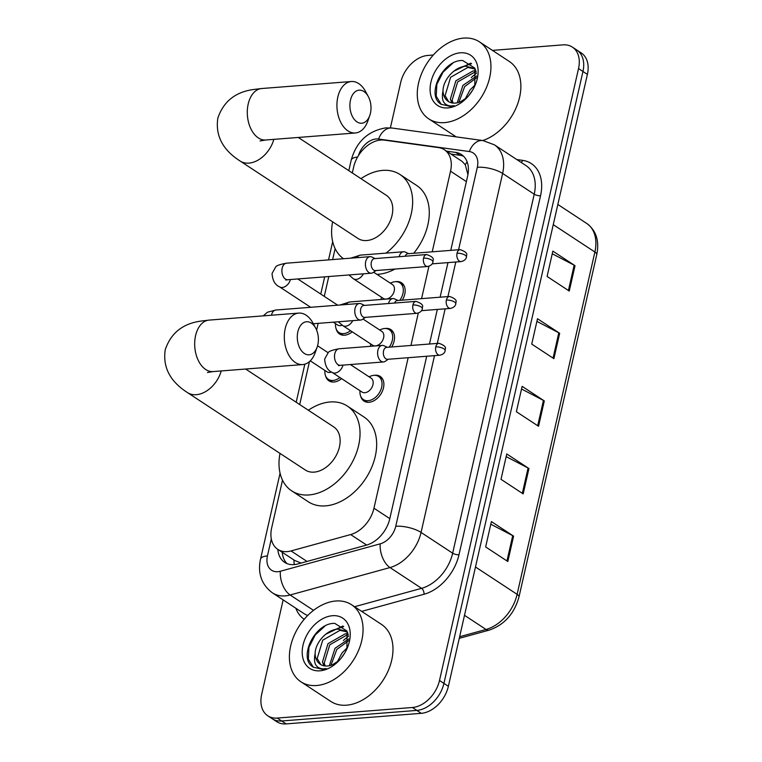 <?xml version="1.0" encoding="UTF-8"?>
<svg xmlns="http://www.w3.org/2000/svg" width="762" height="762" viewBox="0 0 762 762"><rect width="100%" height="100%" fill="white"/><g stroke="black" fill="none" stroke-linecap="round" stroke-linejoin="round"><path stroke-width="1.14" d="M395.678 281.673A14.754 10.249 123.3 0 1 396.459 281.578A14.754 10.249 123.3 0 1 401.488 282.778A14.754 10.249 123.3 0 1 402.317 300.152M385.039 328.498A14.754 10.249 123.3 0 1 385.82 328.403A14.754 10.249 123.3 0 1 390.849 329.594A14.754 10.249 123.3 0 1 391.678 346.977M374.399 375.314A14.754 10.249 123.3 0 1 375.18 375.228A14.754 10.249 123.3 0 1 380.209 376.418A14.754 10.249 123.3 0 1 382.391 391.192A14.754 10.249 123.3 0 1 369.037 402.269A14.754 10.249 123.3 0 1 364.007 401.079A14.754 10.249 123.3 0 1 360.693 396.192M341.586 378.628A14.754 10.249 123.3 0 1 333.947 382.019A14.754 10.249 123.3 0 1 328.917 380.829A14.754 10.249 123.3 0 1 325.603 375.942M352.225 331.803A14.754 10.249 123.3 0 1 344.586 335.194A14.754 10.249 123.3 0 1 339.557 334.004A14.754 10.249 123.3 0 1 336.242 329.117M432.216 251.822L450.533 171.193A27.661 19.212 -56.7 0 0 444.379 149.743A27.661 19.212 -56.7 0 0 438.569 147.599L384.372 140.132A27.661 19.212 -56.7 0 0 380.752 140.037A27.661 19.212 -56.7 0 0 353.654 167.059L352.311 172.964M467.925 174.65L465.258 164.735L462.058 161.363L444.379 149.743M282.512 480.184L271.663 527.923A27.661 19.212 -56.7 0 0 277.816 549.373L294.732 560.489L301.104 563.061M277.816 549.373A27.661 19.212 -56.7 0 0 291.036 550.936L350.653 534.562A27.661 19.212 -56.7 0 0 373.961 508.216L408.156 357.711M410.937 345.462L418.3 313.068M421.577 298.647L428.939 266.243M335.128 248.602L332.632 259.585M328.784 276.539L324.269 296.38M318.145 323.364L316.611 330.098M309.458 361.607L299.695 404.546M492.452 50.387L562.947 44.872A27.661 19.212 123.3 0 1 572.376 47.111A27.661 19.212 123.3 0 1 578.529 68.561L439.503 680.476A27.661 19.212 123.3 0 1 412.404 707.498L277.254 718.071A27.661 19.212 123.3 0 1 267.824 715.832A27.661 19.212 123.3 0 1 261.671 694.382L283.14 599.894M390.382 127.864L400.698 82.467A27.661 19.212 123.3 0 1 427.796 55.445L433.311 55.016M267.824 715.832L276.692 721.662A27.661 19.212 123.3 0 0 286.121 723.9L421.272 713.327A27.661 19.212 123.3 0 0 448.37 686.305L587.397 74.39A27.661 19.212 123.3 0 0 581.244 52.94L576.805 50.025A27.661 19.212 123.3 0 1 582.959 71.476L443.932 683.39A27.661 19.212 123.3 0 1 416.833 710.413L281.683 720.985A27.661 19.212 123.3 0 1 272.253 718.747A27.661 19.212 123.3 0 0 281.683 720.985L416.833 710.413A27.661 19.212 123.3 0 0 443.932 683.39L582.959 71.476A27.661 19.212 123.3 0 0 576.805 50.025L572.376 47.111M450.752 250.374L467.649 176.003A27.661 19.212 -56.7 0 0 461.496 154.553A27.661 19.212 -56.7 0 0 455.686 152.41L446.513 151.143M277.844 549.392A27.661 19.212 -56.7 0 0 284.683 562.375A27.661 19.212 -56.7 0 0 297.904 563.937L366.465 545.116A27.661 19.212 -56.7 0 0 389.773 518.76L426.691 356.254M429.473 344.014L437.331 309.429M440.112 297.19L447.97 262.614M287.045 563.613A27.661 19.212 123.3 0 1 282.273 552.298M450.942 154.057L460.115 155.324A27.661 19.212 123.3 0 1 463.563 156.229M476.469 73.352A36.881 25.622 -56.7 0 0 471.268 77.629M348.577 636.241A36.881 25.622 -56.7 0 0 343.386 640.528M507.816 561.499L485.642 546.935L491.404 521.579L513.578 536.143L507.816 561.499M553.898 358.654L531.733 344.091L537.496 318.735L559.66 333.299L553.898 358.654M569.262 291.046L547.097 276.473L552.85 251.117L575.024 265.69L569.262 291.046M523.18 493.89L501.005 479.317L506.768 453.962L528.942 468.535L523.18 493.89M538.543 426.272L516.369 411.709L522.132 386.353L544.297 400.917L538.543 426.272M521.532 388.991L543.449 400.421A7.372 2.515 12.8 0 1 544.297 400.917M506.168 456.609L528.085 468.03A7.372 2.515 12.8 0 1 528.942 468.535M552.25 253.765L574.167 265.186A7.372 2.515 12.8 0 1 575.024 265.69M536.886 321.373L558.803 332.803A7.372 2.515 12.8 0 1 559.66 333.299M490.804 524.218L512.721 535.648A7.372 2.515 12.8 0 1 513.578 536.143M444.513 122.615A46.101 32.023 123.3 0 1 428.796 118.891A46.101 32.023 123.3 0 1 421.967 72.723A46.101 32.023 123.3 0 1 463.715 38.1A46.101 32.023 123.3 0 1 479.422 41.834A46.101 32.023 123.3 0 1 486.251 87.992A46.101 32.023 123.3 0 1 444.513 122.615M474.612 68.951L467.858 67.437L450.59 77.305L445.084 95.641L448.694 101.708M475.64 69.856L473.754 68.332L466.096 66.284C455.124 66.275 442.998 79.658 443.017 90.84A20.841 14.478 123.3 0 0 448.208 101.413A20.841 14.478 123.3 0 0 455.314 103.099A20.841 14.478 123.3 0 0 460.543 101.756L466.877 97.65M476.25 72.085L474.897 72.066L457.638 81.934L452.123 100.26L453.085 103.089M476.012 71.095L473.135 70.914L455.876 80.782L450.361 99.108L451.876 102.908M476.621 77.714L464.677 86.563L458.857 102.394M476.66 76.029L462.915 85.401L457.238 102.822M472.716 89.964L468.982 95.345M475.202 84.83L469.954 90.03L465.125 99.108M474.793 85.954L474.936 68.161L462.677 60.512C443.636 59.531 427.015 92.431 439.255 102.908L440.922 104.213L450.18 106.413L454.133 105.68L450.809 106.004C443.655 105.213 441.065 100.165 443.017 90.84M460.372 52.807A30.061 20.879 123.3 0 1 475.25 84.906A30.061 20.879 123.3 0 1 466.677 97.955A30.061 20.879 123.3 0 1 447.846 107.909A30.061 20.879 123.3 0 1 430.921 82.172A30.061 20.879 123.3 0 1 460.372 52.807M479.422 41.834L509.359 61.503A46.101 32.023 123.3 0 1 518.036 102.832A46.101 32.023 123.3 0 1 482.794 140.541M470.849 63.103L453.571 71.342M471.573 63.694L460.391 67.447M452.809 63.151L443.055 72.133L436.836 84.42L436.226 96.269L441.303 104.451M350.472 100.136A16.593 10.516 85.5 0 0 356.235 121.349A16.593 10.516 85.5 0 0 369.77 115.529A16.593 10.516 85.5 0 0 370.427 113.252A16.593 10.516 85.5 0 0 368.284 96.517A16.593 10.516 85.5 0 0 350.472 100.136M369.77 115.529L367.836 120.996A25.813 16.354 -94.5 0 1 355.349 132.988A25.813 16.354 -94.5 0 1 337.823 97.05A25.813 16.354 -94.5 0 1 351.33 81.515A25.813 16.354 -94.5 0 1 365.522 91.421L368.284 96.517M260.052 140.941L265.728 139.998A25.813 16.354 85.5 0 1 248.193 104.061A25.813 16.354 85.5 0 1 261.699 88.525L254.137 89.43C235.62 91.783 223.523 101.356 217.846 118.139C215.236 135.56 222.656 149.857 240.116 161.03L357.959 238.458A25.813 17.936 -56.7 0 0 366.751 240.544A25.813 17.936 -56.7 0 0 390.134 221.151A25.813 17.936 -56.7 0 0 386.305 195.301L298.266 137.455M343.519 258.737A50.711 35.223 123.3 0 1 332.613 221.809M360.969 178.651A50.711 35.223 123.3 0 1 382.695 170.393A50.711 35.223 123.3 0 1 399.974 174.498A50.711 35.223 123.3 0 1 386.029 253.117M394.945 269.072A50.711 35.223 123.3 0 1 378.2 274.291A50.711 35.223 123.3 0 1 376.933 274.368M399.974 174.498L416.604 185.423A50.711 35.223 123.3 0 1 413.709 253.27M297.866 331.718A16.593 10.516 85.5 0 0 303.619 352.93A16.593 10.516 85.5 0 0 317.154 347.11A16.593 10.516 85.5 0 0 317.811 344.834A16.593 10.516 85.5 0 0 315.668 328.098A16.593 10.516 85.5 0 0 297.866 331.718M317.154 347.11L315.22 352.577A25.813 16.354 -94.5 0 1 302.743 364.569A25.813 16.354 -94.5 0 1 285.207 328.632A25.813 16.354 -94.5 0 1 298.714 313.096A25.813 16.354 -94.5 0 1 312.906 323.002L315.668 328.098M207.435 372.523L213.112 371.58A25.813 16.354 85.5 0 1 195.577 335.642A25.813 16.354 85.5 0 1 209.083 320.107L201.52 321.012C183.004 323.364 170.907 332.937 165.24 349.72C162.62 367.141 170.04 381.438 187.5 392.611L305.343 470.04A25.813 17.936 -56.7 0 0 314.144 472.126A25.813 17.936 -56.7 0 0 337.518 452.733A25.813 17.936 -56.7 0 0 333.689 426.882L245.65 369.037M308.353 410.232A50.711 35.223 123.3 0 1 330.079 401.974A50.711 35.223 123.3 0 1 347.367 406.079A50.711 35.223 123.3 0 1 354.873 456.857A50.711 35.223 123.3 0 1 308.953 494.948A50.711 35.223 123.3 0 1 291.675 490.842A50.711 35.223 123.3 0 1 280.006 453.39M347.367 406.079L363.988 417.005A50.711 35.223 123.3 0 1 371.504 467.782A50.711 35.223 123.3 0 1 325.584 505.873A50.711 35.223 123.3 0 1 308.296 501.767L291.675 490.842M342.205 325.212A8.296 5.763 123.3 0 1 340.385 325.641A8.296 5.763 123.3 0 1 337.566 324.964L333.308 322.174M350.53 330.689A13.83 9.611 123.3 0 1 343.672 333.623A13.83 9.611 123.3 0 1 338.957 332.508A13.83 9.611 123.3 0 1 335.499 325.098L335.499 323.612M375.142 258.575L371.856 257.023A8.296 5.258 85.5 0 0 370.027 256.661A8.296 5.258 85.5 0 0 365.693 261.661A8.296 5.258 85.5 0 0 368.951 272.539A8.296 5.258 85.5 0 0 371.323 273.206A8.296 5.258 85.5 0 0 373.075 272.577L376.076 270.529M423.558 258.147A5.991 3.8 85.5 0 1 426.691 254.546L374.475 258.623A5.991 3.8 85.5 0 0 371.342 262.233A5.991 3.8 85.5 0 0 373.694 270.1A5.991 3.8 85.5 0 0 375.418 270.577L427.625 266.49C430.825 265.709 432.616 264.166 432.997 261.842A5.991 2.048 12.8 0 0 431.778 260.156A5.991 2.048 -167.2 0 0 423.558 258.147A5.991 3.8 85.5 0 0 427.625 266.49M331.575 372.037A8.296 5.763 123.3 0 1 329.755 372.466A8.296 5.763 123.3 0 1 326.927 371.789L310.267 360.845M339.89 377.514A13.83 9.611 123.3 0 1 333.032 380.448A13.83 9.611 123.3 0 1 328.317 379.324A13.83 9.611 123.3 0 1 324.86 371.923L324.86 370.437M364.503 305.4L361.217 303.848A8.296 5.258 85.5 0 0 359.397 303.486A8.296 5.258 85.5 0 0 355.054 308.486A8.296 5.258 85.5 0 0 358.311 319.364A8.296 5.258 85.5 0 0 360.683 320.03A8.296 5.258 85.5 0 0 362.436 319.392L365.446 317.344M412.918 304.971A5.991 3.8 85.5 0 1 416.052 301.371L363.845 305.448A5.991 3.8 85.5 0 0 360.702 309.058A5.991 3.8 85.5 0 0 363.064 316.916A5.991 3.8 85.5 0 0 364.779 317.402L416.985 313.315C420.186 312.534 421.977 310.982 422.367 308.667A5.991 2.048 12.8 0 0 421.148 306.981A5.991 2.048 -167.2 0 0 412.918 304.971A5.991 3.8 85.5 0 0 416.985 313.315M373.628 272.196L392.401 284.531A8.296 5.763 123.3 0 1 393.621 292.837A8.296 5.763 123.3 0 1 386.115 299.066A8.296 5.763 123.3 0 1 383.286 298.399L353.349 278.73L348.939 274.958M404.432 268.31A8.296 5.258 85.5 0 0 404.803 268.3A8.296 5.258 85.5 0 0 405.165 268.253M381.257 299.485A13.83 9.611 123.3 0 1 381.219 298.523L381.219 297.037M390.334 283.169L391.697 282.588A13.83 9.611 123.3 0 1 395.154 281.692A13.83 9.611 123.3 0 1 399.869 282.816A13.83 9.611 123.3 0 1 399.821 300.342M408.623 253.67L405.336 252.108A8.296 5.258 85.5 0 0 403.508 251.755A8.296 5.258 85.5 0 0 399.183 256.699M460.162 249.631C470.554 253.327 465.325 255.946 466.477 256.937A5.991 2.048 12.8 0 0 465.258 255.251A5.991 2.048 -167.2 0 0 457.029 253.241A5.991 3.8 85.5 0 1 460.162 249.631L407.956 253.717A5.991 3.8 85.5 0 0 405.165 256.232M362.988 319.021L381.762 331.346A8.296 5.763 123.3 0 1 382.991 339.662A8.296 5.763 123.3 0 1 375.476 345.891A8.296 5.763 123.3 0 1 372.647 345.224L342.709 325.555L338.299 321.783M393.802 315.135A8.296 5.258 85.5 0 0 394.164 315.125A8.296 5.258 85.5 0 0 394.526 315.077M370.627 346.31A13.83 9.611 123.3 0 1 370.589 345.348L370.58 343.862M379.695 329.994L381.057 329.403A13.83 9.611 123.3 0 1 384.515 328.517A13.83 9.611 123.3 0 1 389.23 329.641A13.83 9.611 123.3 0 1 389.192 347.167M397.983 300.485L394.697 298.933A8.296 5.258 85.5 0 0 392.868 298.58A8.296 5.258 85.5 0 0 388.544 303.524M449.532 296.456C459.915 300.152 454.685 302.771 455.838 303.762A5.991 2.048 12.8 0 0 454.619 302.066A5.991 2.048 -167.2 0 0 446.389 300.066A5.991 3.8 85.5 0 1 449.532 296.456L397.316 300.542A5.991 3.8 85.5 0 0 394.526 303.047M350.368 364.541L371.123 378.171A8.296 5.763 123.3 0 1 372.351 386.486A8.296 5.763 123.3 0 1 364.836 392.716A8.296 5.763 123.3 0 1 362.007 392.039L332.08 372.38C327.612 370.446 325.145 366.017 324.65 359.093L328.174 352.73C328.67 351.33 332.318 350.006 339.128 348.767A8.296 5.258 85.5 0 0 334.689 354.254A8.296 5.258 85.5 0 0 338.042 364.655A8.296 5.258 85.5 0 0 340.423 365.312L383.524 361.95A8.296 5.258 85.5 0 0 385.277 361.312L388.277 359.264M387.344 347.31L384.058 345.757A8.296 5.258 85.5 0 0 382.229 345.396A8.296 5.258 85.5 0 0 377.628 352.196A8.296 5.258 85.5 0 0 381.152 361.283A8.296 5.258 85.5 0 0 383.524 361.95M369.056 376.819L370.418 376.228A13.83 9.611 123.3 0 1 373.875 375.342A13.83 9.611 123.3 0 1 378.59 376.466A13.83 9.611 123.3 0 1 380.638 390.315A13.83 9.611 123.3 0 1 368.122 400.698A13.83 9.611 123.3 0 1 363.407 399.583A13.83 9.611 123.3 0 1 359.95 392.173L359.94 390.687M435.759 346.891A5.991 3.8 85.5 0 1 438.893 343.281L386.677 347.367A5.991 3.8 85.5 0 0 383.543 350.968A5.991 3.8 85.5 0 0 385.896 358.835A5.991 3.8 85.5 0 0 387.61 359.312L439.826 355.225C443.027 354.444 444.817 352.901 445.198 350.587A5.991 2.048 12.8 0 0 443.979 348.891A5.991 2.048 -167.2 0 0 435.759 346.891A5.991 3.8 85.5 0 0 439.826 355.225M316.621 685.514A46.101 32.023 123.3 0 1 300.904 681.78A46.101 32.023 123.3 0 1 294.084 635.622A46.101 32.023 123.3 0 1 335.823 600.999A46.101 32.023 123.3 0 1 351.539 604.723A46.101 32.023 123.3 0 1 358.359 650.891A46.101 32.023 123.3 0 1 316.621 685.514M351.539 604.723L381.467 624.392A46.101 32.023 123.3 0 1 388.296 670.55A46.101 32.023 123.3 0 1 346.558 705.183A46.101 32.023 123.3 0 1 330.841 701.45L300.904 681.78M346.72 631.841L339.976 630.336L322.707 640.204L317.192 658.53L320.802 664.607M347.748 632.755L345.872 631.231L338.214 629.183C327.231 629.174 315.106 642.557 315.125 653.739A20.841 14.478 123.3 0 0 320.326 664.312A20.841 14.478 123.3 0 0 327.431 665.998A20.841 14.478 123.3 0 0 332.661 664.654L338.995 660.54M348.358 634.975L347.015 634.965L329.746 644.833L324.231 663.159L325.203 665.988M348.129 633.994L345.253 633.803L327.984 643.671L322.478 662.007L323.993 665.807M348.739 640.613L336.785 649.453L330.965 665.283M348.777 638.927L335.023 648.3L329.355 665.712M344.834 652.853L341.1 658.235M347.31 647.719L342.062 652.92L337.233 661.997M346.91 648.843L347.053 631.06L334.794 623.402C315.754 622.43 299.133 655.33 311.363 665.807L313.03 667.102L322.297 669.303L326.25 668.579L322.926 668.903C315.773 668.112 313.172 663.054 315.125 653.739M332.48 615.706A30.061 20.879 123.3 0 1 347.358 647.805A30.061 20.879 123.3 0 1 338.785 660.854A30.061 20.879 123.3 0 1 319.964 670.808A30.061 20.879 123.3 0 1 303.038 645.071A30.061 20.879 123.3 0 1 332.48 615.706M342.957 626.002L325.688 634.241M343.691 626.593L332.508 630.345M324.926 626.05L315.173 635.032L308.943 647.319L308.343 659.168L313.42 667.35M294.275 564.604A27.661 15.611 -105.4 0 1 293.903 559.937M465.258 164.735A27.661 18.888 -82.2 0 1 467.135 161.887M466.373 181.604L450.533 171.193M389.801 518.627L373.961 508.216M366.636 545.068L350.653 534.562M307.019 561.442L291.036 550.936M458.572 249.755L477.317 167.278A18.44 12.811 -56.7 0 0 469.335 151.543L378.562 139.036A18.44 12.811 -56.7 0 0 376.142 138.97A18.44 12.811 -56.7 0 0 358.435 155.619M378.562 139.036A18.44 12.592 -82.2 0 1 392.163 128.045L385.791 127.873C367.913 130.969 356.378 141.742 351.187 160.182A18.44 6.286 12.8 0 1 357.597 157.029M271.31 538.905L267.443 555.917A18.44 12.811 -56.7 0 0 277.835 571.71A18.44 12.811 -56.7 0 0 280.359 571.252L380.209 543.83A18.44 12.811 -56.7 0 0 395.754 526.266L434.511 355.644M477.317 167.278A18.44 6.286 12.8 0 1 502.625 173.45L534.219 194.205A36.881 25.622 -56.7 0 0 526.018 165.611L494.424 144.847A36.881 25.622 123.3 0 1 502.625 173.45L421.062 532.438A36.881 25.622 123.3 0 1 389.992 567.566L290.132 594.989A36.881 25.622 123.3 0 1 285.074 595.894A36.881 25.622 123.3 0 1 272.501 592.903L304.095 613.667A36.881 25.622 -56.7 0 0 307.715 615.496M313.525 610.362L290.132 594.989A18.44 10.411 -105.4 0 1 280.359 571.252M516.817 159.563L522.608 160.363A41.491 28.823 123.3 0 1 540.544 195.748L458.991 554.736A41.491 28.823 123.3 0 1 424.024 594.265L361.674 611.391M304.238 619.277A41.491 28.823 123.3 0 1 295.837 608.238M578.529 68.561L587.397 74.39M277.254 718.071L286.121 723.9M412.404 707.498L421.272 713.327M439.503 680.476L448.37 686.305M380.209 543.83A18.44 10.411 -105.4 0 0 389.992 567.566L421.586 588.331A36.881 25.622 -56.7 0 0 452.657 553.193L534.219 194.205A4.61 1.572 -167.2 0 0 540.544 195.748M354.587 606.723L421.586 588.331A4.61 2.6 74.6 0 1 424.024 594.265M395.754 526.266A18.44 6.286 12.8 0 1 421.062 532.438L452.657 553.193A4.61 1.572 -167.2 0 0 458.991 554.736M437.293 343.405L445.151 308.82M447.932 296.58L455.79 261.995M521.208 162.449A4.61 3.153 97.8 0 0 522.608 160.363M469.335 151.543A18.44 12.592 -82.2 0 1 482.946 140.56L392.163 128.045M280.064 473.202L260.547 559.108A18.44 6.286 12.8 0 1 267.443 555.917M460.115 155.324L455.686 152.41M553.25 224.657L594.884 252.012A9.22 3.143 12.8 0 1 596.76 254.613L518.989 596.932A9.22 3.143 -167.2 0 0 517.112 594.341L594.884 252.012A36.881 25.622 -56.7 0 0 586.683 223.418C596.151 230.419 599.513 240.811 596.76 254.613M518.989 596.932C514.283 613.81 504.339 624.878 489.137 630.136A9.22 5.201 -105.4 0 1 486.032 629.469A36.881 25.622 -56.7 0 0 517.112 594.341L475.478 566.985M459.638 636.718L486.032 629.469L464.496 615.315M537.696 425.72L543.449 400.421M553.06 358.102L558.803 332.803M568.423 290.484L574.167 265.186M522.332 493.338L528.085 468.03M506.968 560.946L512.721 535.648M240.116 161.03A25.813 17.936 -56.7 0 0 248.917 163.116A25.813 17.936 -56.7 0 0 273.834 139.36M187.5 392.611A25.813 17.936 -56.7 0 0 196.301 394.697A25.813 17.936 -56.7 0 0 221.218 370.942M290.389 279.54A8.296 5.763 123.3 0 1 282.302 287.474A8.296 5.763 123.3 0 1 279.473 286.798C275.015 284.874 272.539 280.445 272.053 273.51L275.568 267.157C276.063 265.757 279.711 264.433 286.522 263.195A8.296 5.258 85.5 0 0 282.178 268.186A8.296 5.258 85.5 0 0 282.083 268.672A8.296 5.258 85.5 0 0 287.817 279.74L371.323 273.206M263.242 315.868L267.491 312.21L275.882 310.02A8.296 5.258 85.5 0 0 271.539 315.011A8.296 5.258 85.5 0 0 271.501 315.22M350.587 258.185L360.407 255.127A8.296 5.258 85.5 0 0 356.968 257.689M363.379 273.834A8.296 5.763 123.3 0 1 356.178 279.397A8.296 5.763 123.3 0 1 353.349 278.73M457.029 253.241A5.991 3.8 85.5 0 0 461.105 261.585L432.14 263.852M339.947 305.01L349.768 301.952A8.296 5.258 85.5 0 0 346.329 304.505M352.749 320.65A8.296 5.763 123.3 0 1 345.538 326.222A8.296 5.763 123.3 0 1 342.709 325.555M446.389 300.066A5.991 3.8 85.5 0 0 450.466 308.41L421.5 310.667M342.995 365.112A8.296 5.763 123.3 0 1 334.909 373.047A8.296 5.763 123.3 0 1 332.08 372.38M494.424 144.847L482.946 140.56M260.547 559.108C258.175 569.681 259.213 583.006 272.501 592.903M351.187 160.182L348.805 170.659M332.68 241.621L328.527 259.909M324.679 276.854L320.764 294.075M314.039 323.679L313.811 324.669M304.838 364.188L296.189 402.241M489.137 630.136L459.267 638.337M586.683 223.418L557.841 204.464M428.796 118.891L456.171 136.874M265.728 139.998L355.349 132.988M261.699 88.525L351.33 81.515M213.112 371.58L302.743 364.569M209.083 320.107L298.714 313.096M426.691 254.546C437.074 258.242 431.844 260.861 432.997 261.842M310.667 307.296L279.473 286.798M338.957 332.508L343.043 335.194M287.817 279.74L285.836 280.073L286.55 279.597M337.68 305.181L297.771 278.959M286.522 263.195L370.027 256.661M416.052 301.371C426.444 305.057 421.215 307.677 422.367 308.667M328.317 379.324L332.413 382.019M313.306 323.736L360.683 320.03M328.155 352.749L317.573 345.786M275.882 310.02L359.397 303.486M376.047 270.548L404.803 268.3M360.407 255.127L403.508 251.755M399.869 282.816L403.955 285.502M461.105 261.585C464.306 260.804 466.096 259.251 466.477 256.937M365.408 317.373L394.164 315.125M349.768 301.952L392.868 298.58M389.23 329.641L393.316 332.327M450.466 308.41C453.666 307.629 455.457 306.076 455.838 303.762M438.893 343.281C449.275 346.977 444.046 349.596 445.198 350.587M363.407 399.583L367.494 402.269M340.423 365.312L338.442 365.655L339.157 365.179M339.128 348.767L382.229 345.396M378.59 376.466L382.686 379.152"/></g></svg>
